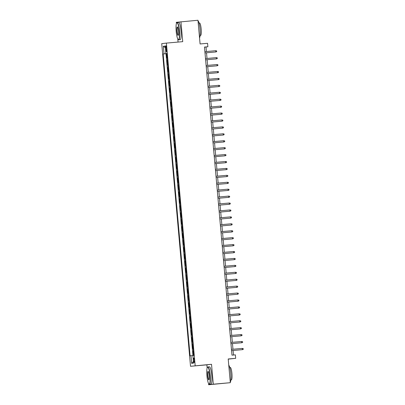 <?xml version="1.0" encoding="UTF-8"?>
<svg xmlns="http://www.w3.org/2000/svg" width="405" height="405" viewBox="0 0 405 405"><rect width="100%" height="100%" fill="white"/><g stroke="black" fill="none" stroke-linecap="round" stroke-linejoin="round"><path stroke-width="0.61" d="M194.37 360.232A2.222 0.405 -95 0 0 193.772 358.066A2.222 0.405 -95 0 0 193.565 360.328A2.222 0.405 -95 0 0 194.162 362.495A2.222 0.405 -95 0 0 194.37 360.232M228.212 359.124L235.69 358.324L235.381 354.861L231.979 355.16L204.479 47.066L207.881 46.762L207.573 43.305L200.085 43.963L197.969 20.25L176.297 22.305L176.408 23.551M208.519 383.403L208.641 384.75L230.318 382.695L213.298 384.198L211.521 364.292L190.527 366.287L206.864 364.844L207.147 367.993M195.18 365.735L166.384 43.097L161.732 43.654L190.527 366.287M177.78 38.956L178.058 42.069M208.641 384.75L213.298 384.198M167.199 57.783L166.799 57.829L166.43 53.678L166.83 53.642M167.447 60.553L167.047 60.598L167.447 60.563M167.047 60.598L167.417 64.754L167.817 64.704M167.665 67.524L168.065 67.488L167.665 67.524L168.035 71.675L168.434 71.629M169.052 78.555L168.652 78.6L168.283 74.449L168.682 74.414M168.9 81.37L169.3 81.334L168.9 81.37L169.27 85.526L169.67 85.475M170.287 92.401L169.887 92.446L169.518 88.295L169.918 88.26M170.135 95.216L170.535 95.18L170.135 95.216L170.505 99.372L170.905 99.326M171.523 106.247L171.123 106.292L170.753 102.141L171.153 102.106M171.371 109.066L171.776 109.031L171.371 109.066L171.745 113.218L172.145 113.172M172.763 120.093L172.363 120.143L171.988 115.987L172.393 115.951M172.606 122.912L173.011 122.877L172.606 122.912L172.981 127.064L173.381 127.018M173.998 133.944L173.598 133.989L173.224 129.833L173.629 129.797M173.846 136.758L174.246 136.723L173.846 136.758L174.216 140.915L174.616 140.864M175.233 147.79L174.833 147.835L174.464 143.684L174.864 143.648M175.081 150.604L175.481 150.569L175.081 150.604L175.451 154.761L175.851 154.71M176.469 161.635L176.069 161.681L175.699 157.53L176.099 157.494M176.317 164.45L176.717 164.415L176.317 164.45L176.686 168.607L177.086 168.561M176.934 171.376L177.334 171.34L176.934 171.376L177.304 175.532L177.704 175.481M178.321 182.407L177.922 182.452L177.552 178.301L177.952 178.266M178.17 185.222L178.57 185.186L178.17 185.222L178.539 189.378L178.939 189.327M179.557 196.253L179.157 196.298L178.787 192.147L179.187 192.112M179.405 199.068L179.805 199.032L179.405 199.068L179.774 203.224L180.174 203.178M180.792 210.099L180.392 210.149L180.023 205.993L180.422 205.958M180.64 212.919L181.04 212.883L180.64 212.919L181.01 217.07L181.41 217.024M182.027 223.945L181.627 223.995L181.258 219.839L181.658 219.804M181.875 226.765L182.275 226.729L181.875 226.765L182.245 230.916L182.645 230.87M183.268 237.796L182.868 237.841L182.493 233.685L182.898 233.65M183.111 240.61L183.516 240.575L183.111 240.61L183.485 244.767L183.885 244.716M184.503 251.642L184.103 251.687L183.728 247.536L184.133 247.501M184.346 254.456L184.751 254.421L184.346 254.456L184.72 258.613L185.12 258.562M185.738 265.488L185.338 265.533L184.969 261.382L185.369 261.346M185.586 268.302L185.986 268.267L185.586 268.302L185.956 272.459L186.356 272.413M186.973 279.334L186.573 279.384L186.204 275.228L186.604 275.192M186.821 282.153L187.221 282.118L186.821 282.153L187.191 286.305L187.591 286.259M188.209 293.179L187.809 293.23L187.439 289.074L187.839 289.038M188.057 295.999L188.457 295.964L188.057 295.999L188.426 300.151L188.826 300.105M189.444 307.031L189.044 307.076L188.674 302.92L189.074 302.889M189.292 309.845L189.692 309.81L189.292 309.845L189.661 314.002L190.061 313.951M190.679 320.876L190.279 320.922L189.91 316.771L190.309 316.735M190.527 323.691L190.927 323.656L190.527 323.691L190.897 327.848L191.297 327.797M191.145 330.617L191.545 330.581L191.145 330.617L191.514 334.768L191.914 334.722M192.532 341.648L192.132 341.693L191.762 337.542L192.162 337.507M192.38 344.463L192.78 344.427L192.38 344.463L192.75 348.619L193.15 348.568M165.706 48.008L165.842 49.532A2.157 0.395 -95 0 0 166.42 51.632A2.157 0.395 -95 0 0 166.622 49.44L166.485 47.917A2.157 0.395 -95 0 0 165.903 45.816A2.157 0.395 -95 0 0 165.706 48.008L166.485 47.937M166.83 53.612L163.149 53.976L190.087 355.843L190.968 355.737L191.651 363.356L193.56 363.128L192.881 355.514L193.762 355.408L166.819 53.541L165.939 53.647L166.825 53.576M164.03 53.875L163.347 46.256L165.26 46.033L165.939 53.647M166.43 53.678L166.01 53.728L192.942 355.504M193.398 351.337L192.998 351.388L193.362 355.453M191.762 337.542L192.162 337.492M189.91 316.771L190.309 316.72M188.674 302.92L189.074 302.874M187.439 289.074L187.839 289.028M186.204 275.228L186.604 275.182M184.969 261.382L185.369 261.331M183.728 247.536L184.128 247.485M182.493 233.685L182.893 233.639M181.258 219.839L181.658 219.793M180.023 205.993L180.422 205.948M178.787 192.147L179.187 192.097M177.552 178.301L177.952 178.251M175.699 157.53L176.099 157.479M174.464 143.684L174.864 143.633M173.224 129.833L173.623 129.787M171.988 115.987L172.388 115.941M170.753 102.141L171.153 102.095M169.518 88.295L169.918 88.244M168.283 74.449L168.682 74.398M235.69 358.324L228.202 358.982L230.318 382.695M166.384 43.097L182.726 41.659L180.949 21.754M206.403 51.531L205.998 46.99L207.881 46.762M233.488 355.028L233.083 350.492M232.971 349.242L232.465 343.572M232.354 342.316L231.847 336.646M231.736 335.391L231.23 329.721M231.118 328.47L230.612 322.8M230.501 321.545L229.994 315.875M229.883 314.624L229.377 308.954M229.265 307.699L228.759 302.029M228.648 300.773L228.142 295.103M228.03 293.853L227.524 288.183M227.413 286.927L226.906 281.257M226.795 280.007L226.289 274.337M226.177 273.081L225.671 267.411M225.56 266.156L225.053 260.486M224.942 259.235L224.436 253.565M224.319 252.31L223.813 246.64M223.702 245.389L223.195 239.719M223.084 238.464L222.578 232.794M222.466 231.538L221.96 225.869M221.849 224.618L221.343 218.948M221.231 217.693L220.725 212.023M220.614 210.772L220.107 205.097M219.996 203.847L219.49 198.177M219.378 196.921L218.872 191.251M218.761 190.001L218.254 184.331M218.143 183.075L217.637 177.405M217.525 176.155L217.019 170.48M216.908 169.229L216.402 163.559M216.29 162.304L215.784 156.634M215.673 155.383L215.166 149.713M215.055 148.458L214.549 142.788M214.437 141.537L213.931 135.862M213.82 134.612L213.314 128.942M213.197 127.686L212.691 122.016M212.579 120.766L212.073 115.096M211.962 113.84L211.456 108.17M211.344 106.915L210.838 101.245M210.727 99.995L210.22 94.324M210.109 93.069L209.603 87.399M209.491 86.149L208.985 80.479M208.874 79.223L208.367 73.553M208.256 72.298L207.75 66.628M207.638 65.377L207.132 59.707M207.021 58.452L206.515 52.782M204.484 47.122L205.998 46.99M166.01 53.728L163.149 53.976M192.998 351.388L193.398 351.353M190.968 355.737L192.886 355.56M165.412 47.724L163.347 46.256M191.651 363.356L193.418 361.533M211.521 364.292L206.864 364.844M205.001 52.918L215.89 51.946L205.001 52.908M215.779 50.701L216.64 50.908L216.7 51.597L215.89 51.946L215.779 50.701L204.889 51.663M179.258 30.998A8.48 1.544 -95 0 0 176.707 22.903A8.48 1.544 -95 0 0 176.19 31.362A8.48 1.544 -95 0 0 178.17 39.508A8.48 1.544 -95 0 0 179.258 30.998M176.707 22.903L176.884 22.68A8.687 1.585 85 0 1 177.162 22.508A8.687 1.585 85 0 1 179.501 30.972A8.687 1.585 85 0 1 178.691 39.817A8.687 1.585 85 0 1 178.387 39.69L178.17 39.508M178.489 31.089A4.242 0.775 85 0 1 178.23 35.316A4.242 0.775 85 0 1 176.955 31.271A4.242 0.775 85 0 1 177.496 27.013A4.242 0.775 85 0 1 178.489 31.089M177.608 27.145A4.03 0.734 -95 0 0 177.572 27.145A4.03 0.734 -95 0 0 177.198 31.246A4.03 0.734 -95 0 0 178.281 35.179A4.03 0.734 -95 0 0 178.316 35.169M198.02 20.807A8.687 1.585 85 0 1 200.06 29.16A8.687 1.585 85 0 1 199.538 37.817M199.032 23.019L199.503 22.979A6.257 1.139 85 0 1 201.184 29.074A6.257 1.139 85 0 1 200.602 35.443L200.131 35.483M177.162 22.508L178.661 22.371A8.687 1.585 85 0 1 180.994 30.841A8.687 1.585 85 0 1 180.19 39.685L178.691 39.817M209.998 375.44A8.48 1.544 -95 0 0 207.446 367.345A8.48 1.544 -95 0 0 206.93 375.805A8.48 1.544 -95 0 0 208.909 383.95A8.48 1.544 -95 0 0 209.998 375.44M207.446 367.345L207.623 367.127A8.687 1.585 85 0 1 207.902 366.95A8.687 1.585 85 0 1 210.241 375.42A8.687 1.585 85 0 1 209.431 384.259A8.687 1.585 85 0 1 209.127 384.137L208.909 383.95M209.233 375.531A4.242 0.775 85 0 1 208.97 379.763A4.242 0.775 85 0 1 207.694 375.713A4.242 0.775 85 0 1 208.241 371.461A4.242 0.775 85 0 1 209.233 375.531M208.352 371.593A4.03 0.734 -95 0 0 208.312 371.587A4.03 0.734 -95 0 0 207.937 375.693A4.03 0.734 -95 0 0 209.02 379.622A4.03 0.734 -95 0 0 209.056 379.612M228.759 365.249A8.687 1.585 85 0 1 230.799 373.602A8.687 1.585 85 0 1 230.278 382.264M229.772 367.462L230.243 367.421A6.257 1.139 85 0 1 231.928 373.516A6.257 1.139 85 0 1 231.346 379.885L230.875 379.925M207.902 366.95L209.4 366.819A8.687 1.585 85 0 1 211.739 375.288A8.687 1.585 85 0 1 210.929 384.127L209.431 384.259M216.397 57.626L217.257 57.829L217.318 58.522L216.508 58.872L205.619 59.834L216.28 58.897L216.397 57.626L205.507 58.588M206.236 66.764L217.126 65.797L206.236 66.754M217.014 64.547L217.875 64.754L217.936 65.448L217.126 65.797L217.014 64.547L206.125 65.509M217.632 71.472L218.492 71.675L218.553 72.368L217.743 72.718L206.854 73.68L217.515 72.748L217.632 71.472L206.742 72.434M207.471 80.61L218.361 79.643L207.471 80.605M218.249 78.398L219.11 78.6L219.171 79.294L218.361 79.643L218.249 78.398L207.36 79.355M218.867 85.318L219.728 85.526L219.788 86.214L218.978 86.564L208.089 87.526L218.751 86.594L218.867 85.318L207.978 86.28M208.712 94.456L219.596 93.489L208.707 94.451M219.485 92.244L220.345 92.446L220.406 93.14L219.596 93.489L219.485 92.244L208.595 93.206M220.102 99.164L220.963 99.372L221.024 100.065L220.214 100.415L209.324 101.371L219.986 100.44L220.102 99.164L209.218 100.126M209.947 108.302L220.831 107.335L209.947 108.297M220.72 106.09L221.581 106.297L221.641 106.986L220.831 107.335L220.72 106.09L209.836 107.052M221.338 113.015L222.198 113.218L222.259 113.911L221.449 114.261L210.565 115.222L221.226 114.286L221.338 113.015L210.453 113.972M211.182 122.153L222.067 121.181L211.182 122.143M221.955 119.936L222.816 120.143L222.877 120.832L222.067 121.181L221.955 119.936L211.071 120.898M222.573 126.861L223.433 127.064L223.494 127.757L222.684 128.107L211.8 129.068L222.461 128.132L222.573 126.861L211.688 127.823M212.417 135.999L223.302 135.032L212.417 135.989M223.195 133.782L224.051 133.989L224.112 134.683L223.302 135.032L223.195 133.782L212.306 134.744M223.813 140.707L224.669 140.915L224.734 141.603L223.924 141.952L213.035 142.914L223.697 141.983L223.813 140.707L212.924 141.669M224.431 147.633L225.286 147.835L225.352 148.529L224.542 148.878L213.653 149.84L224.314 148.903L224.431 147.633L213.541 148.589M225.048 154.553L225.904 154.761L225.97 155.454L225.16 155.798L214.27 156.76L224.932 155.829L225.048 154.553L214.159 155.515M225.666 161.479L226.527 161.681L226.587 162.375L225.777 162.724L214.888 163.686L225.55 162.749L225.666 161.479L214.777 162.44M226.284 168.404L227.144 168.607L227.205 169.3L226.395 169.649L215.506 170.606L226.167 169.675L226.284 168.404L215.394 169.361M226.901 175.325L227.762 175.532L227.823 176.221L227.013 176.57L216.123 177.532L226.785 176.6L226.901 175.325L216.012 176.286M227.519 182.25L228.379 182.452L228.44 183.146L227.63 183.495L216.741 184.457L227.402 183.521L227.519 182.25L216.629 183.207M228.136 189.17L228.997 189.378L229.058 190.072L228.248 190.416L217.358 191.378L228.02 190.446L228.136 189.17L217.247 190.132M228.754 196.096L229.615 196.298L229.675 196.992L228.865 197.341L217.976 198.303L228.638 197.367L228.754 196.096L217.865 197.058M229.372 203.021L230.232 203.224L230.293 203.917L229.483 204.267L218.594 205.224L229.255 204.292L229.372 203.021L218.482 203.978M229.989 209.942L230.85 210.149L230.911 210.838L230.101 211.187L219.211 212.149L229.873 211.218L229.989 209.942L219.1 210.904M230.607 216.867L231.468 217.07L231.528 217.763L230.718 218.113L219.829 219.075L230.491 218.138L230.607 216.867L219.718 217.829M220.452 226.005L231.336 225.038L220.447 225.995M231.225 223.788L232.085 223.995L232.146 224.689L231.336 225.038L231.225 223.788L220.34 224.75M231.842 230.713L232.703 230.916L232.764 231.609L231.954 231.959L221.069 232.921L231.731 231.984L231.842 230.713L220.958 231.675M221.687 239.851L232.571 238.884L221.687 239.846M232.46 237.639L233.32 237.841L233.381 238.535L232.571 238.884L232.46 237.639L221.576 238.596M233.077 244.559L233.938 244.767L233.999 245.455L233.189 245.805L222.304 246.766L232.966 245.835L233.077 244.559L222.193 245.521M222.922 253.697L233.806 252.73L222.922 253.692M233.695 251.485L234.556 251.687L234.617 252.381L233.806 252.73L233.695 251.485L222.811 252.447M234.318 258.405L235.173 258.613L235.234 259.306L234.424 259.656L223.54 260.612L234.201 259.681L234.318 258.405L223.428 259.367M224.157 267.543L235.047 266.576L224.157 267.538M234.935 265.331L235.791 265.533L235.857 266.227L235.047 266.576L234.935 265.331L224.046 266.293M235.553 272.256L236.409 272.459L236.474 273.152L235.664 273.502L224.775 274.463L235.437 273.527L235.553 272.256L224.664 273.213M225.393 281.394L236.282 280.422L225.393 281.384M236.171 279.177L237.026 279.384L237.092 280.073L236.282 280.422L236.171 279.177L225.281 280.139M236.788 286.102L237.649 286.305L237.71 286.998L236.9 287.348L226.01 288.309L236.672 287.373L236.788 286.102L225.899 287.064M226.628 295.24L237.517 294.273L226.628 295.23M237.406 293.023L238.267 293.23L238.327 293.924L237.517 294.273L237.406 293.023L226.516 293.984M238.024 299.948L238.884 300.151L238.945 300.844L238.135 301.193L227.245 302.155L237.907 301.224L238.024 299.948L227.134 300.91M238.641 306.874L239.502 307.076L239.563 307.77L238.753 308.119L227.863 309.081L238.525 308.144L238.641 306.874L227.752 307.83M239.259 313.794L240.119 314.002L240.18 314.69L239.37 315.039L228.481 316.001L239.142 315.07L239.259 313.794L228.369 314.756M239.876 320.719L240.737 320.922L240.798 321.616L239.988 321.965L229.098 322.927L239.76 321.99L239.876 320.719L228.987 321.681M240.494 327.64L241.355 327.848L241.415 328.541L240.605 328.89L229.716 329.847L240.378 328.916L240.494 327.64L229.605 328.602M241.112 334.565L241.972 334.773L242.033 335.462L241.223 335.811L230.334 336.773L240.995 335.841L241.112 334.565L230.222 335.527M241.729 341.491L242.59 341.693L242.651 342.387L241.841 342.736L230.951 343.698L241.613 342.762L241.729 341.491L230.84 342.448M231.574 350.629L242.458 349.657L231.569 350.619M242.347 348.411L243.208 348.619L243.268 349.307L242.458 349.657L242.347 348.411L231.463 349.373M166.622 49.461L165.842 49.532"/></g></svg>
